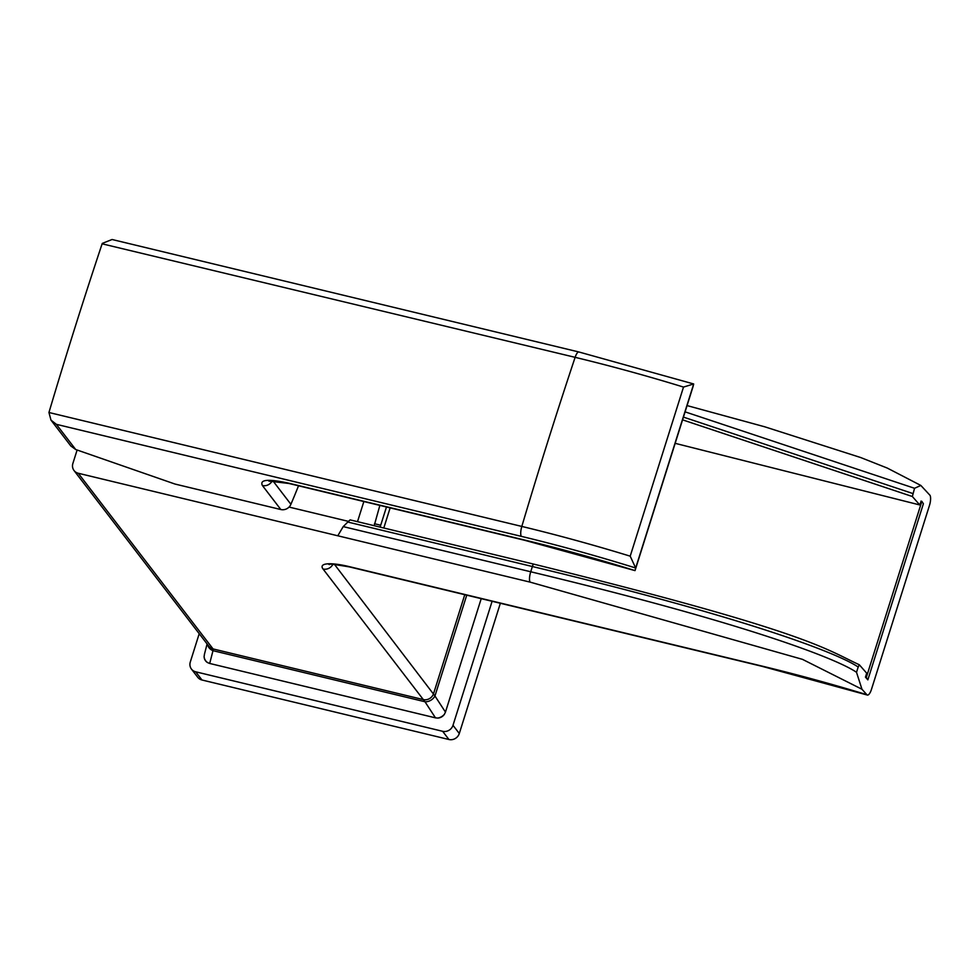 <?xml version="1.0" encoding="UTF-8"?>
<svg xmlns="http://www.w3.org/2000/svg" width="979" height="979" viewBox="0 0 979 979"><rect width="100%" height="100%" fill="white"/><g stroke="black" fill="none" stroke-linecap="round" stroke-linejoin="round"><path stroke-width="1.47" d="M77.121 450.01L72.874 463.471A8.481 7.893 -37.5 0 0 78.271 473.261L530.128 582.126L802.45 659.344L861.973 689.253L856.515 672.316L858.179 667.054L859.305 664.765L866.709 673.197L865.46 677.138L867.847 679.867L923.393 503.732L921.851 501.346L866.305 677.492L865.62 677.309M348.451 521.379L289.062 507.073M357.506 521.672L363.858 501.529M859.305 664.765C824.918 648.844 809.058 632.079 533.322 564.026L350.103 519.886L347.79 522.04A197.807 184.089 142.5 0 1 343.213 526.604L337.792 535.782M383.792 528.011L390.144 507.868M921.851 501.346L920.958 501.126M374.467 523.716L380.709 525.246L386.472 506.987M379.864 505.397L374.186 525.686M380.709 525.246L380.06 527.106M682.583 419.856L912.355 496.512L919.758 504.944L675.192 443.34M867.308 695.053A8.468 2.815 -77.1 0 1 867.113 694.98L867.137 695.004A8.481 8.481 0 0 0 867.308 695.053A8.468 2.815 -77.1 0 0 871.469 689.351L929.499 505.323A8.468 2.815 -77.1 0 0 930.05 495.362L920.847 485.449L914.545 488.288L685.104 411.865M921.153 501.175L919.758 504.944M912.355 496.512L914.545 488.288M867.113 694.98L861.973 689.253M866.305 677.492L867.847 679.867M683.452 417.115L912.881 493.538M466.738 595.171L434.945 695.983L334.5 564.43M207.609 644.635A8.481 7.477 14.4 0 0 212.994 650.668L213.055 648.93L78.271 473.261M435.484 717.852L209.702 663.456L212.994 650.668L424.972 701.747A8.481 6.168 -33.1 0 0 434.945 695.983L445.457 712.1L444.454 714.205A8.481 6.168 146.9 0 1 437.772 718.072L435.484 717.852L424.972 701.747L323.046 569.007A36.737 8.077 17.5 0 1 349.026 566.572L761.478 665.953A432.339 95.11 17.5 0 1 866.733 694.662M199.214 633.694L190.293 662.012A8.481 7.893 -37.5 0 0 195.69 671.802L442.63 731.289A8.481 7.893 -37.5 0 0 452.996 725.304L492.107 601.277M204.121 656.309A7.991 7.44 -37.5 0 0 207.609 662.624A8.481 7.477 -165.6 0 1 204.121 656.309L204.513 654.045M209.702 663.456L207.609 662.624M437.772 718.072A7.991 7.44 -37.5 0 0 444.454 714.205M481.215 598.658L445.457 712.1M195.69 671.802L201.98 680.001A8.481 7.893 142.5 0 1 197.734 677.272L191.443 669.073M201.98 680.001L448.92 739.5A8.481 7.893 142.5 0 0 459.298 733.504L500.355 603.272M858.179 667.054C839.811 654.168 750.22 618.679 532.38 566.523L347.79 522.04M683.513 387.072L630.207 556.17L635.652 567.991L635.053 570.537L693.071 386.509L693.67 383.964L683.513 387.072A424.311 93.348 -162.5 0 0 575.126 357.335A1695.444 495.704 103.5 0 0 521.819 526.433L48.95 412.502L50.981 420.113L56.354 424.323L75.677 449.508L174.984 484.042L280.826 509.533A8.481 7.893 142.5 0 0 290.91 504.307A938.139 873.084 142.5 0 0 298.522 485.792M75.677 449.508L70.831 445.983M102.269 243.404L112.059 239.5L578.87 351.975A8.481 2.484 -76.5 0 0 575.126 357.335L102.122 243.82A1695.444 495.704 103.5 0 0 49.072 412.073L48.95 412.502M693.67 383.964L578.87 351.975M524.071 539.906A403.617 88.795 -162.5 0 1 635.016 570.61L524.573 540.261A8.481 2.484 -76.5 0 1 524.071 539.906L288.377 483.112C268.099 478.743 259.435 479.539 262.396 485.511L280.826 509.533M524.573 540.261L288.878 483.467A8.481 2.484 -76.5 0 1 288.377 483.112M272.199 480.897A8.481 7.893 142.5 0 1 262.396 485.511M464.768 594.694L433.587 693.585A8.481 7.893 -37.5 0 1 423.222 699.569L213.055 648.93A8.481 7.893 -37.5 0 1 208.808 646.201L74.025 470.532M761.478 665.953A8.481 2.484 103.5 0 0 761.98 666.307L867.149 694.992M349.026 566.572A8.481 2.484 103.5 0 0 349.515 566.927L761.98 666.307M323.046 569.007A8.481 7.893 -37.5 0 0 332.86 564.369M442.63 731.289L448.92 739.5M452.996 725.304L459.298 733.504M343.213 526.604L530.728 571.773A8.481 2.484 103.5 0 0 530.128 582.126M856.515 672.316C838.085 659.393 748.47 623.917 530.728 571.773L532.38 566.523A8.481 2.484 -76.5 0 1 533.322 564.026M630.207 556.17A424.311 93.348 -162.5 0 0 521.819 526.433A8.481 2.484 -76.5 0 0 521.342 536.357L56.354 424.323M693.658 384.098L635.64 568.114M272.97 480.922L290.91 504.307M635.652 567.991A415.842 91.488 -162.5 0 0 521.342 536.357M687.074 405.587L764.77 426.807L860.676 457.536L887.207 468.035L920.847 485.449M330.841 563.782L329.544 564.589C325.701 563.292 332.358 564.075 349.515 566.927M207.095 643.962L204.378 654.486M635.041 570.561L693.071 386.534M288.878 483.467L268.882 481.117M50.981 420.113L70.916 446.094"/></g></svg>

